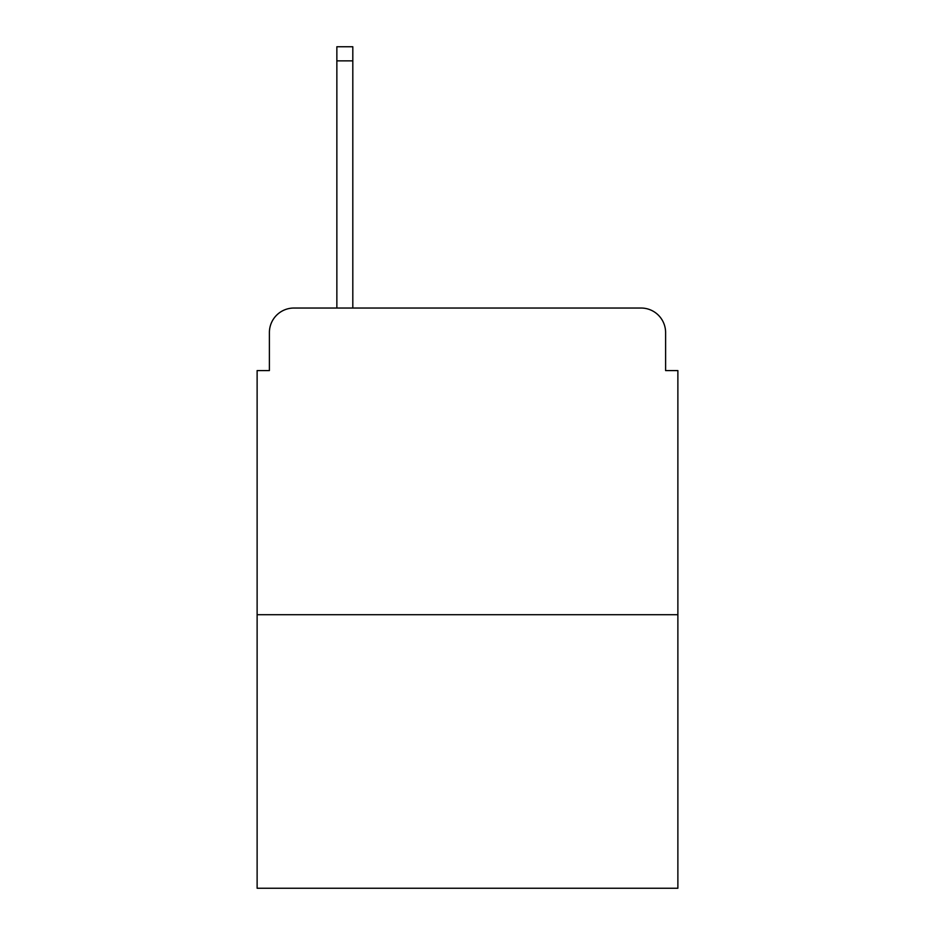 <?xml version="1.0" encoding="UTF-8"?>
<svg xmlns="http://www.w3.org/2000/svg" width="935" height="935" viewBox="0 0 935 935"><rect width="100%" height="100%" fill="white"/><g stroke="black" fill="none" stroke-linecap="round" stroke-linejoin="round"><path stroke-width="1.4" d="M269.397 332.568L269.397 370.587L269.397 332.568A24.532 24.532 0 0 1 293.929 308.036L336.857 308.036L336.857 46.75L352.811 46.75L352.811 308.036L371.814 308.036M677.875 614.704L257.125 614.704L257.125 888.25L677.875 888.25L677.875 370.587L665.603 370.587L665.603 332.568A24.532 24.532 0 0 0 641.071 308.036L293.929 308.036M257.125 614.704L257.125 370.587L269.397 370.587M563.186 308.036L641.071 308.036M665.603 370.587L665.603 332.568M336.857 60.857L352.811 60.857"/></g></svg>
